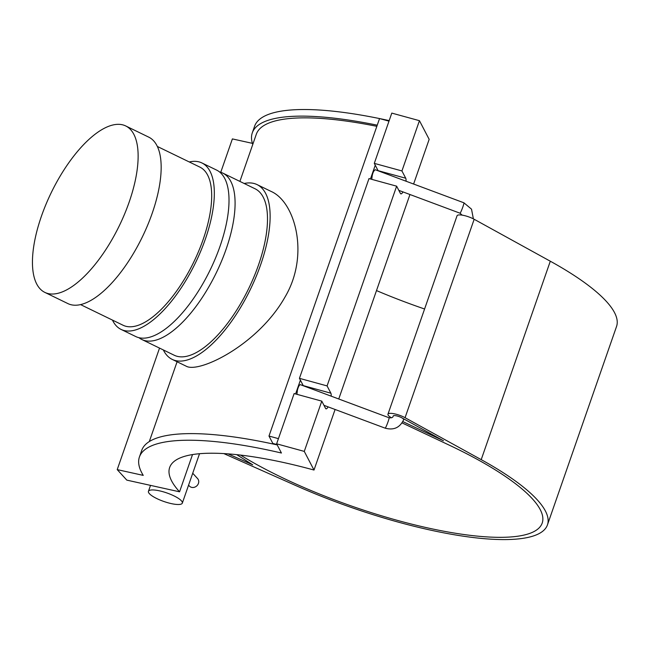 <?xml version="1.0" encoding="UTF-8"?>
<svg xmlns="http://www.w3.org/2000/svg" width="649" height="649" viewBox="0 0 649 649"><rect width="100%" height="100%" fill="white"/><g stroke="black" fill="none" stroke-linecap="round" stroke-linejoin="round"><path stroke-width="0.97" d="M192.721 473.243L197.58 478.573A5.549 4.867 137.6 0 1 198.432 483.408A5.549 4.867 137.6 0 1 194.351 487.277A5.549 4.867 137.6 0 1 189.386 486.052L188.567 485.16M378.164 170.801A8.323 2.085 105.3 0 0 378.091 170.655L375.252 165.211L370.457 178.986M462.137 215.135L460.027 213.205A5.549 0.471 110.5 0 0 461.609 210.195A5.549 0.471 110.5 0 0 463.629 204.532A5.549 0.471 110.5 0 0 463.913 202.804L375.252 169.722C373.24 171.06 372.096 174.273 371.812 179.359M303.302 385.766A8.323 2.085 105.3 0 0 303.237 385.611L300.398 380.176L295.595 393.951M389.051 417.761C391.663 418.061 393.043 417.477 393.197 416.025A5.549 1.395 19.2 0 1 396.385 415.822A5.549 1.395 19.2 0 1 401.747 417.778A5.549 1.395 -160.8 0 1 403.678 419.676C399.946 427.642 393.781 430.474 385.173 428.17A5.549 0.471 -69.5 0 0 387.055 424.414A5.549 0.471 -69.5 0 0 387.372 423.61A5.549 0.471 -69.5 0 0 389.051 417.761L300.398 384.679C299.384 384.743 298.394 386.536 297.42 390.049L296.958 394.324M388.994 121.16L379.543 118.564L268.986 436.047L278.429 438.643M277.026 444.565L272.823 443.413L268.986 436.047M300.398 380.176L299.432 378.335L368.989 178.589L396.636 186.174L400.433 193.451A8.323 2.085 -74.7 0 0 400.887 193.873A8.323 2.085 -74.7 0 0 402.956 191.901M117.218 469.616L126.806 480.122L179.554 491.812A185.054 46.647 19.2 0 1 169.657 467.491A185.054 46.647 19.2 0 1 314.002 470.046L304.276 451.396L276.628 443.819L281.431 453.018A217.066 54.719 -160.8 0 0 139.43 456.961A217.066 54.719 -160.8 0 0 143.242 475.384L117.218 469.616L159.532 348.099M276.628 443.819L294.135 393.554L321.782 401.131L325.579 408.416A8.323 2.085 -74.7 0 0 326.025 408.838A8.323 2.085 -74.7 0 0 328.094 406.866M375.252 165.211L374.295 163.37L391.793 113.104L419.441 120.682L429.167 139.34L413.608 184.032M220.765 172.269L232.383 138.91L252.404 143.348M376.842 126.328A212.807 53.64 -160.8 0 0 256.306 134.27L239.895 181.404M377.239 125.176A217.066 54.719 -160.8 0 0 252.291 132.867A217.066 54.719 -160.8 0 0 252.761 144.451M277.204 444.914A217.066 54.719 -160.8 0 0 141.733 450.349L139.43 456.961M299.432 378.335L327.08 385.912L330.876 393.197A8.323 2.085 -74.7 0 1 331.177 396.166M374.295 163.37L401.934 170.947L405.739 178.232A8.323 2.085 -74.7 0 1 406.039 181.201M401.934 170.947L419.441 120.682M304.276 451.396L321.782 401.131M409.957 194.513L338.746 398.989M335.095 409.478L314.002 470.046M327.08 385.912L396.636 186.174M179.554 491.812L192.518 454.576M389.181 120.625A217.066 54.719 -160.8 0 0 254.595 126.255L252.291 132.867M236.739 454.657L252.712 464.814L228.067 453.87M223.816 453.586L296.22 485.736A190.603 48.042 -160.8 0 0 547.448 524.887A190.603 48.042 -160.8 0 0 481.209 459.646L405.065 417.696A11.106 2.799 -160.8 0 0 394.324 413.802A11.106 2.799 -160.8 0 0 387.956 414.2A11.106 2.799 -160.8 0 0 391.444 417.794M402.064 422.897L449.327 445.19A185.054 46.647 19.2 0 1 542.207 523.062A185.054 46.647 19.2 0 1 425.468 527.418A185.054 46.647 19.2 0 1 240.495 455.079M401.747 417.778L443.47 440.76L402.842 421.599M376.501 290.582A185.054 46.647 -160.8 0 0 424.584 308.997M387.956 414.2L457.05 215.768A11.106 2.799 19.2 0 1 463.427 215.371A11.106 2.799 19.2 0 1 474.168 219.273L550.303 261.214A190.603 48.042 19.2 0 1 616.55 326.463L547.448 524.887M178.175 498.221A17.937 4.519 -160.8 0 0 160.1 490.977A17.937 4.519 -160.8 0 0 148.443 491.325A17.937 4.519 -160.8 0 0 158.68 499.438A17.937 4.519 -160.8 0 0 182.32 503.121A17.937 4.519 -160.8 0 0 178.175 498.221M163.337 349.941A97.155 39.735 -64.1 0 0 172.212 359.4L186.271 366.223C198.967 373.483 257.823 345.138 284.984 297.096C310.084 254.765 294.914 201.774 271.152 191.447L257.101 184.616A97.155 39.735 -64.1 0 0 245.573 183.221A97.155 39.735 -64.1 0 0 244.178 183.489M172.212 359.4A97.155 39.735 -64.1 0 0 250.392 289.365A97.155 39.735 -64.1 0 0 257.101 184.616M138.951 337.691A92.523 37.837 -64.1 0 0 141.831 339.5L174.232 355.238A92.523 37.837 -64.1 0 0 248.697 288.537A92.523 37.837 -64.1 0 0 255.073 188.778L222.672 173.04A92.523 37.837 -64.1 0 0 219.476 171.896M141.831 339.5A92.523 37.837 -64.1 0 0 216.287 272.799A92.523 37.837 -64.1 0 0 222.672 173.04M112.464 320.095A92.523 37.837 -64.1 0 0 121.071 329.416L135.755 336.547A92.523 37.837 -64.1 0 0 210.211 269.854A92.523 37.837 -64.1 0 0 216.596 170.087L201.912 162.956A92.523 37.837 -64.1 0 0 190.936 161.633A92.523 37.837 -64.1 0 0 189.265 161.958M121.071 329.416A92.523 37.837 -64.1 0 0 195.527 262.715A92.523 37.837 -64.1 0 0 201.912 162.956M80.557 304.6L123.091 325.254A87.899 35.946 -64.1 0 0 193.824 261.896A87.899 35.946 -64.1 0 0 199.892 167.118L157.35 146.463M44.87 292.407L67.902 303.594A92.523 37.837 -64.1 0 0 142.366 236.901A92.523 37.837 -64.1 0 0 148.743 137.142L125.711 125.947A92.523 37.837 -64.1 0 0 114.735 124.624A92.523 37.837 -64.1 0 0 45.941 204.419A92.523 37.837 -64.1 0 0 44.87 292.407A92.523 37.837 -64.1 0 0 119.327 225.714A92.523 37.837 -64.1 0 0 125.711 125.947M330.876 393.197L303.237 385.611M405.739 178.232L378.091 170.655M481.209 459.646L550.303 261.214M405.065 417.696L474.168 219.273M149.294 441.571L177.088 361.761M385.173 428.17L323.965 405.325M460.027 213.205L398.827 190.36M463.913 202.804L471.523 209.173L473.381 218.859M403.678 419.676L403.921 418.97M182.32 503.121L199.519 453.724M148.443 491.325L150.511 485.379"/></g></svg>
